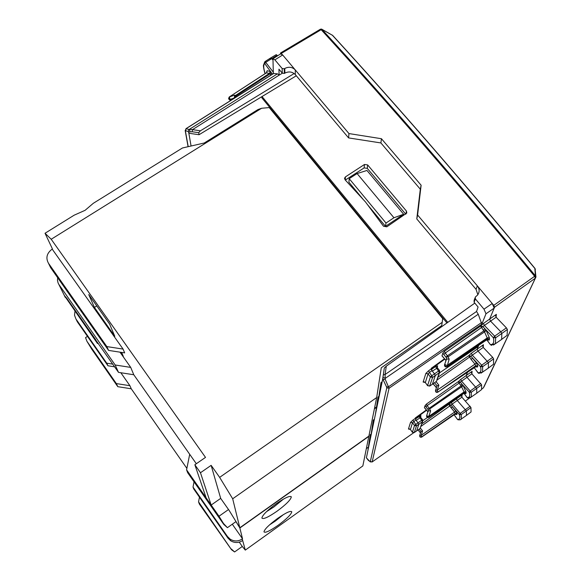 <?xml version="1.0" encoding="UTF-8"?>
<svg xmlns="http://www.w3.org/2000/svg" width="581" height="581" viewBox="0 0 581 581"><rect width="100%" height="100%" fill="white"/><g stroke="black" fill="none" stroke-linecap="round" stroke-linejoin="round"><path stroke-width="0.87" d="M376.415 407.397L374.396 408.821M368.39 447.138L366.35 448.597M194.047 481.831L193.015 487.052L193.72 488.933L227.955 538.1L230.65 540.751C234.659 543.155 238.668 543.075 242.669 540.512L245.298 550.113L242.284 546.452L234.593 551.95L231.528 549.735L199.392 504.112L198.549 501.861L199.465 497.183M245.298 550.113L362.849 465.926L368.87 436.084M86.918 341.243L91.74 349.166L117.805 386.685L116.345 383.583L86.918 341.243L85.545 337.626L87.477 336.37M107.957 365.776L77.331 321.801L75.944 318.984L106.737 363.19L107.957 365.776L114.631 366.814M97.434 343.429L64.491 295.751L66.742 298.242L95.618 339.587L97.434 343.429L98.407 343.582M117.805 386.685L131.262 388.791L129.904 385.697L116.345 383.583M112.758 364.127L106.737 363.19M57.672 277.703L57.483 280.318L58.049 282.838L64.309 295.38L118.517 372.377L133.783 374.752L189.696 454.298L186.581 469.833L187.627 472.636L223.75 524.389L227.411 527.671L235.951 521.622L239.859 527.984L242.517 538.783L232.298 524.207M120.848 372.741L129.904 385.697M131.262 388.791L186.871 468.366M239.263 542.131L242.284 546.452M227.955 538.1L227.476 536.517L193.015 487.052M231.528 549.735L198.549 501.861M186.581 469.833L218.993 516.24L223.46 523.43L227.411 527.671M63.866 294.487L64.491 295.751M239.859 527.984L368.833 436.346M218.993 516.24L228.522 509.53M231.289 548.965L234.593 551.95M227.476 536.517L230.185 539.183C234.223 541.601 238.254 541.521 242.277 538.95L242.517 538.783M276.302 503.669C285.039 497.699 290.035 495.44 291.292 496.9C290.82 499.747 286.048 504.533 276.977 511.251C268.24 517.257 263.215 519.53 261.893 518.063C262.365 515.231 267.173 510.438 276.302 503.669M277.616 518.419C285.896 512.711 290.616 510.503 291.785 511.781C291.313 514.367 286.796 518.84 278.226 525.202C269.947 530.932 265.197 533.155 263.97 531.876C264.442 529.306 268.988 524.817 277.616 518.419M64.331 295.555L65.326 297.443M74.978 311.263L74.521 315.28L75.944 318.984M76.242 319.586L77.331 321.801M266.57 511.614L273.891 506.944L283.55 499.035M269.446 524.948L275.292 521.106L283.412 514.606M442.62 319.448L443.521 318.816M273.651 112.184L273.244 112.445M363.365 199.646L348.912 182.209L349.203 178.679L357.083 173.559L366.952 170.458L403.657 214.244L385.486 226.35L367.323 204.425M211.172 505.049L220.686 498.382L229.117 510.379L239.808 527.78L368.884 436.077L376.684 397.535L381.274 367.758L441.713 325.621L442.715 318.657L269.243 107.579L261.588 108.269L257.957 109.569L204.243 143.006L182.441 147.988L93.316 203.292L85.095 210.315L74.121 215.21L45.035 233.257L51.208 239.256L205.507 457.392L194.853 464.749L206.139 497.837L211.172 505.049L200.467 472.745L211.143 465.352L219.64 477.364L232.683 498.781L376.684 397.535M123.078 349.087L52.181 249.104C46.792 253.178 45.55 257.899 48.477 263.258L106.846 346.588L123.078 349.087L124.661 352.885L108.574 350.401L106.846 346.588M220.686 498.382L211.143 465.352M200.467 472.745L194.853 464.749M118.517 372.377L115.176 364.991L130.718 367.403L133.783 374.752L196.327 463.732M48.477 263.258L50.656 267.688L108.574 350.401M59.022 284.661L115.176 364.991M374.484 408.399L376.473 406.998M357.083 173.559L393.94 217.752L403.657 214.244M349.203 178.679L386.002 223.039L393.94 217.752M385.486 226.35L386.002 223.039M121.618 352.413L123.31 356.4L120.361 352.217M119.991 352.159L130.718 367.403M94.42 307.422L88.74 294.56L109.62 324.089L114.784 336.283L94.42 307.422L96.766 305.911M52.435 248.944L45.035 233.257M261.588 108.269L51.208 239.256M239.808 527.78L232.683 498.781M441.277 326.994L441.713 325.621M219.64 477.364L442.257 322.302M282.272 73.148L282.148 68.507L284.247 68.798L284.356 73.438L282.272 73.148L278.931 69.154L279.112 75.174L192.391 129.701L192.238 131.771L198.731 132.679L199.051 134.712L188.847 133.252L191.069 146.013M188.847 133.252L188.411 131.553L185.586 130.74L185.426 131.095L188.208 146.666M192.238 131.771L190.002 131.822L189.573 129.214L188.803 129.432L188.411 131.553M273.346 73.605L272.961 58.732L274.893 59.858L282.656 54.955L280.572 52.958L280.521 53.96M279.011 75.051L277.449 73.816L273.52 73.496L185.971 128.67M294.168 73.518L200.401 130.819L189.573 129.214L277.449 73.816M198.731 132.679L200.401 130.819M199.051 134.712L296.303 75.777M446.934 322.963L261.908 97.898L261.835 96.657M447.777 322.368L262.024 96.548M382.668 379.313L385.232 379.357L385.094 374.505L386.278 366.168L384.324 368.013L382.523 380.018L382.966 377.418L385.399 378.267L478.243 314.219L481.816 324.147L485.992 313.776L483.988 309.172L475.374 298.903L475.331 297.036L477.524 295.119C479.732 292.083 479.659 288.989 477.321 285.837L476.05 289.338L477.843 294.712M382.523 380.018L366.4 457.806M282.148 68.507L274.893 59.858M273.099 58.645L280.696 53.851L282.656 54.955L295.264 69.909C292.25 66.982 288.75 66.503 284.777 68.471L284.247 68.798M234.521 98.073L234.579 95.131L229.415 96.94L230.091 99.46L228.631 98.356L228.703 98.995L230.185 100.317L230.977 100.302M345.325 180.074L364.127 167.894L367.272 168.352L405.734 214.186M364.483 164.474L367.65 164.917L406.453 211.085L406.809 213.031L386.844 226.815L383.533 226.256L365.478 201.941L345.063 179.783L344.569 178.178L345.455 176.871L364.483 164.474L364.127 167.894M375.515 413.687L378.006 397.055L375.871 411.973M378.885 396.431L378.006 397.055M368.027 449.658L370.271 434.69L368.318 448.271M370.932 435.699L373.271 420.092L371.252 434.189M378.391 399.851L380.976 382.61L378.776 398.007M481.591 322.52L388.674 386.67L386.547 386.931L386.786 387.854L370.315 461.604L368.63 460.631M374.346 419.308L373.278 420.085M277.573 55.827L276.28 54.643L270.891 57.809L272.816 59.872M272.518 74.128L271.581 72.937L270.441 74.47L270.978 75.102M234.266 97.209L235.029 97.455L236.147 95.938L236.743 96.671M235.189 97.652L235.566 95.451L234.579 95.131M371.172 434.036L370.271 434.69M382.16 381.746L380.983 382.588M474.808 303.108L386.278 366.168M382.966 377.418L383.358 374.767L385.094 374.505L476.543 311.489L478.076 307.008L474.125 302.294L474.081 300.442L475.004 297.922M469.985 412.771L471.06 411.965L470.966 407.564L466.354 410.927L457.298 400.527L456.47 398.915L456.739 398.254M420.491 416.955L420.949 415.589L415.488 418.894L416.214 420.361L415.168 418.494L415.357 417.913L426.367 409.939M425.401 408.646L424.457 407.695M424.413 407.557L425.089 405.574L426.432 404.085L427.158 405.603L425.924 406.794L427.863 409.235L461.132 385.886L464.103 391.935L428.771 416.432L430.615 410.912L428.596 410.752L427.863 409.235L429.664 408.951L430.615 410.912M475.403 394.158L476.761 393.184L476.732 388.413L467.008 377.338L466.144 375.624L467.705 371.869M436.934 380.134L472.266 355.158L481.693 365.173L492.681 357.351L493.603 358.869L488.41 362.617L478.032 351.113L477.103 349.254L478.236 346.523L439.418 372.944M431.952 370.671L434.508 373.852L431.785 375.74L429.417 372.45L431.952 370.671L431.138 368.957L431.378 368.201L444.538 358.746M442.831 353.066L444.407 351.273L445.213 353.045L443.79 354.454L442.831 353.066L442.032 355.87M441.952 355.659L445.997 360.438L446.84 358.971L446.019 357.199L447.45 355.797L445.213 353.045L496.109 317.219L506.4 327.858L507.366 329.478L501.831 333.45L500.851 331.831L490.582 321.148L489.609 319.151L494.199 308.104L492.216 303.5L417.601 215.006L416.78 218.921L476.05 289.338M427.398 417.521L422.924 420.615M426.614 410.251L415.676 418.32L415.357 417.913M415.488 418.894L415.676 418.32M471.431 372.879L472.092 371.339L471.881 373.83L460.232 382.102L458.286 381.666L458.997 383.177L427.158 405.603L429.664 408.951L461.692 386.786L461.132 385.886L463.115 385.588L461.692 386.786M483.421 344.729L483.21 347.409L478.032 351.113L472.266 355.158L471.322 353.306L483.421 344.729L482.717 346.385M444.814 359.087L431.748 368.659L431.378 368.201M437.152 367.359L437.66 365.841L435.525 366.575L431.501 369.414L431.748 368.659M495.593 316.151L496.356 314.357L496.109 317.219M461.467 396.286L462.084 394.848L461.895 397.193L450.9 405.015L449.069 404.601L449.745 406.003L420.913 426.41M348.607 137.922L380.904 142.948L381.441 138.721L348.941 133.565L348.607 137.922L295.301 74.586C292.301 71.674 288.83 71.187 284.879 73.119L284.777 68.471M284.356 73.438L284.879 73.119M476.543 311.489L478.243 314.219M380.904 142.948L420.31 189.21L421.123 185.223L417.601 215.006M420.31 189.21L416.78 218.921M381.441 138.721L421.123 185.223M348.941 133.565L295.264 69.909L295.301 74.586M269.904 59.661L270.891 57.809L265.125 61.492M266.541 72.712L267.195 70.722L270.412 71.543L269.395 73.424L269.983 73.903L269.381 73.431L235.566 95.451L236.147 95.938L269.976 73.91L270.412 71.543L271.581 72.937L264.696 63.496L265.103 61.513L273.295 72.182M499.587 340.844L501.635 339.391L501.831 333.45L495.644 337.786L494.671 336.159L484.423 325.44L483.436 323.45L496.356 314.357M506.4 327.858L494.671 336.159L493.392 337.801L482.847 326.573L480.625 326.072L483.436 323.45M431.501 369.414L432.315 371.128L437.399 367.918M427.674 385.726L425.321 382.552L428.088 373.837L429.417 372.45L428.567 370.765L425.844 373.43L423.135 382.08L424.283 381.957M424.413 381.862L423.534 382.175C423.549 381.695 424.145 381.826 425.328 382.567L425.415 382.603M493.603 358.869L493.516 364.243L488.381 368.056L488.41 362.617L482.622 366.691L480.523 366.705L470.792 356.175L468.714 355.703L471.322 353.306M438.873 385.174L437.246 390.142L435.663 390.091C435.663 391.681 436.447 392.24 438.016 391.761L437.246 390.142L474.975 364.127L471.14 359.45L472.491 358.15L476.326 362.827L474.975 364.127L475.716 365.761L437.885 392.139C436.316 392.611 435.532 392.059 435.532 390.468L437.057 385.849L438.873 385.174L436.055 381.659M426.432 404.085L458.286 381.666L460.711 379.451L461.59 381.158L471.293 392.262L481.613 384.862L481.598 389.575L480.298 390.541M425.321 408.552L427.921 411.835L428.596 410.752M409.373 428.894L408.45 429.039L410.542 422.351L412.909 420.099L415.727 424.471L414.507 425.546L416.468 425.924L418.85 424.261L416.214 420.361L420.717 417.441M410.44 429.482L412.51 422.721L415.894 419.954M421.777 423.905L451.343 402.539L452.192 404.151L461.227 414.58L461.358 418.974L460.21 419.736M454.836 414.289L456.768 414.529L457.08 413.81L455.235 413.505L421.835 436.774C420.448 437.202 419.758 436.701 419.765 435.278L421.138 435.372L421.733 437.065C420.346 437.493 419.656 436.992 419.664 435.568L421.014 431.48L422.605 430.928L420.397 428.117M481.613 384.862L471.881 373.83M492.681 357.351L483.21 347.409M493.516 364.243L491.94 365.42M507.366 329.478L507.119 335.346L505.165 336.791M470.966 407.564L461.895 397.193M269.381 73.431L266.439 72.857M446.84 358.971L449.157 359.123L448.096 356.828L484.525 331.904L483.886 330.872L486.181 330.458L489.296 337.554L489.558 339.035L487.328 338.687L486.863 339.754L489.1 340.088L489.558 339.035M443.79 354.454L446.019 357.199L448.096 356.828L447.45 355.797L483.886 330.872L484.539 331.889L486.181 330.458L484.779 328.781L483.327 330.204L483.886 330.872M484.525 331.904L487.205 337.931L447.036 365.485L444.69 364.44C445.061 366.27 445.903 366.858 447.203 366.204L449.157 359.123M435.706 387.055L436.149 387.433M460.646 385.29L461.902 384.092L460.232 382.102L458.997 383.177L461.132 385.886M428.814 417.354L463.878 393.359L465.824 393.671L466.173 392.872L464.219 392.553L428.814 417.354C427.355 417.804 426.621 417.281 426.621 415.785L428.771 416.432L428.931 417.027C427.79 417.608 427.057 417.078 426.737 415.459L428.306 410.738M450.9 405.015L449.745 406.003L451.212 407.898L452.381 406.794L450.9 405.015M418.095 429.998L420.216 432.613M420.571 432.758L419.889 432.308M488.381 368.056L486.725 369.24M457.08 413.81L455.744 410.992L452.381 406.794L459.389 414.565L461.227 414.58L466.354 410.927L466.499 415.386L465.366 416.192M489.296 337.554L487.205 337.931L487.328 338.687L447.043 366.655C445.387 367.134 444.545 366.546 444.538 364.868L446.498 359.007M486.878 339.732L446.869 366.734M487.495 339.486L487.982 339.725L486.711 339.841M436.186 381.55L432.373 384.266L435.314 375.566L434.508 373.852L438.532 371.012L435.525 366.575M436.839 379.93L439.338 372.719L438.532 371.012L439.599 370.547L439.57 372.515L432.62 377.432L430.376 377.011L428.088 373.837L425.844 373.43M439.599 370.547L439.57 372.515L436.542 381.259L432.373 384.266L429.758 386.009L427.572 385.595L430.376 377.011L431.785 375.74L432.62 377.432L429.591 386.104M423.135 382.08L425.336 382.487L427.565 385.675L429.751 386.031L432.249 384.332M477.945 372.726L477.952 372.741C480.669 373.031 481.526 371.019 480.523 366.705L481.693 365.173L482.622 366.691L482.586 372.08L488.345 368.122M428.698 417.427L463.769 393.431M419.032 416.366L421.668 420.266L415.727 424.471L416.468 425.924L414.268 432.547L412.336 432.184L410.382 429.403L408.45 429.039M414.151 432.62L416.49 431.037M421.632 437.123L454.923 414.224L455.235 413.505L454.567 412.096L421.138 435.372L422.605 430.928M455.744 410.992L454.567 412.096L451.212 407.898M477.8 366.095L475.716 365.761L475.316 366.684L477.4 367.018L477.8 366.095L476.326 362.827M435.474 390.715C435.634 392.233 436.44 392.712 437.871 392.153L475.185 366.771M463.878 393.359L464.103 391.935L465.918 391.638L463.115 385.588L461.902 384.092L469.332 392.248L471.293 392.262L471.314 396.976L469.949 397.883M416.577 430.971L418.85 424.261L422.387 421.726L420.056 428.48L416.577 430.971M272.489 111.53L272.903 111.276M279.112 75.174L282.33 73.213M483.988 309.172L492.216 303.5L493.777 305.359L494.576 307.204L494.199 308.104L485.992 313.776M332.303 35.1L332.405 35.267C396.373 105.052 463.856 182.775 534.847 268.444L535.435 275.859C460.363 184.86 389.212 102.714 321.983 29.428L332.405 35.267L321.816 29.224L321.351 29.072L321.162 29.704C388.391 103.026 459.549 185.216 534.622 276.258L535.435 275.859L535.965 276.97M535.384 269.475L535.028 268.596M483.377 387.847L535.37 278.154L534.614 276.302L493.777 305.359M483.465 387.796L481.838 388.979L483.472 387.781M281.349 53.401L321.119 29.696L320.313 29.275L280.63 52.922M320.378 29.239L321.337 29.072L321.162 29.704L321.809 29.224M483.929 386.99L535.965 276.977L534.622 276.258L535.958 277.021L535.37 278.154L494.576 307.204M223.75 524.389L223.46 523.43M242.669 540.512L242.277 538.95M185.426 131.095L185.179 130.514M188.077 146.695L185.201 130.638L186.102 128.67L185.586 130.74M188.803 129.432L186.102 128.67L273.811 73.395M190.002 131.822L188.665 132.199M368.289 460.312L366.35 457.741M386.547 386.931L382.937 379.291M367.272 168.352L367.65 164.917M345.223 179.957L345.455 176.871M405.887 214.084L406.453 211.085M383.358 374.767L384.324 368.013M386.786 387.854L389.074 388.217L385.232 379.357M370.315 461.604L372.167 461.91L389.074 388.217L481.816 324.147M372.022 462.033L413.563 432.816M369.966 461.554L370.431 461.975M277.181 55.289L265.989 62.167L264.696 63.496C263.244 64.941 263.418 68.297 265.226 73.569M269.976 73.91L270.441 74.47M234.506 97.92L230.091 99.46L230.156 100.106L231.325 100.085M451.343 402.539L462.084 394.848M412.909 420.099L415.168 418.494M460.711 379.451L472.092 371.339M437.921 377.265L468.714 355.703L471.14 359.45M428.567 370.765L431.138 368.957M444.407 351.273L480.625 326.072L483.327 330.204M478.78 345.223L478.236 346.523M474.125 302.294L475.374 298.903M266.81 72.458L266.759 71.267M267.195 70.722L266.657 72.712L229.27 96.962L228.631 98.356M436.491 387.491L433.07 383.772M434.552 382.719L437.057 385.849L435.532 390.468M425.089 405.574L425.924 406.794M412.408 432.271L414.507 425.546L412.51 422.721L410.542 422.351M419.17 429.127L421.014 431.48L419.664 435.568M420.949 415.589L420.651 417.354M480.756 383.453L470.428 390.846L469.332 392.248C470.269 396.155 469.484 397.883 466.957 397.426L466.942 397.397M437.66 365.841L437.079 366.749M454.139 414.776L457.385 419.279C459.68 419.772 460.348 418.197 459.389 414.565L460.406 413.251L470.145 406.235M445.997 360.431L444.538 364.868M486.842 339.783L490.299 344.548M479.303 373.372L477.952 372.741L474.14 367.497M427.921 411.835L426.621 415.785M464.001 393.301L466.957 397.426L468.104 398.029M454.102 414.805L457.37 419.264M421.668 420.266L422.634 419.809L422.387 421.726L421.668 420.266M486.776 339.834L490.306 344.562C493.327 344.765 494.358 342.514 493.392 337.801L495.644 337.786L495.448 343.669L501.592 339.478M489.1 340.088L487.408 339.58M493.451 345.012L495.448 343.669L490.989 345.165L491.824 345.237M477.4 367.018L476.093 366.524M475.73 366.538L476.558 367.018M476.071 366.524L437.74 392.226M466.173 392.872L465.918 391.638M464.495 393.192L465.824 393.671M410.375 429.446L412.336 432.235L414.253 432.569L419.969 428.546M455.468 414.064L456.768 414.529M466.47 415.43L461.358 418.974C461.009 419.78 459.832 420.027 457.835 419.714L458.431 419.852M420.528 427.115L422.59 421.545L422.634 419.809M480.937 373.176L482.586 372.08L478.548 373.278L474.081 367.533M456.056 414.449L454.916 414.238L421.53 437.195L420.048 436.999L419.613 435.779M469.557 397.992L465.41 401.043L469.579 397.992M535.958 277.086L535.021 268.473C464.059 182.848 396.598 105.146 332.644 35.383M230.65 540.751L230.185 539.183M291.008 496.508L291.292 496.9M344.54 178.534L344.569 178.171M413.607 432.816L372.152 461.939L370.112 461.757M370.119 461.757L366.35 457.777M471.438 372.617L471.888 371.564M482.724 346.102L483.203 344.969M495.6 315.846L496.123 314.619M461.474 396.039L461.888 395.051M228.696 98.966L230.185 100.317M445.968 360.51L441.952 355.812M436.447 387.629L433.012 383.809M427.906 411.885L424.406 407.659M409.474 428.822L408.755 429.083L410.382 429.453M420.542 432.852L418.015 429.955M420.433 416.664L420.724 415.793L420.702 417.361L422.619 419.787M437.079 367.032L437.406 366.066L437.384 367.802M265.219 61.484L270.695 57.984M264.754 61.833L263.462 65.283C263.142 66.524 264.667 72.952 265.089 73.453M229.313 96.933L266.49 72.748M463.95 393.33L467.458 397.898L471.314 396.976L476.732 393.235M481.598 389.575L476.761 393.184M439.577 370.518L437.406 367.824M507.119 335.346L501.635 339.391M471.06 411.965L466.499 415.386M444.48 365.137C444.654 366.749 445.511 367.257 447.043 366.655L486.863 339.762M426.57 416.011C426.723 417.434 427.463 417.884 428.807 417.369M464.553 393.126L463.87 393.373"/></g></svg>
